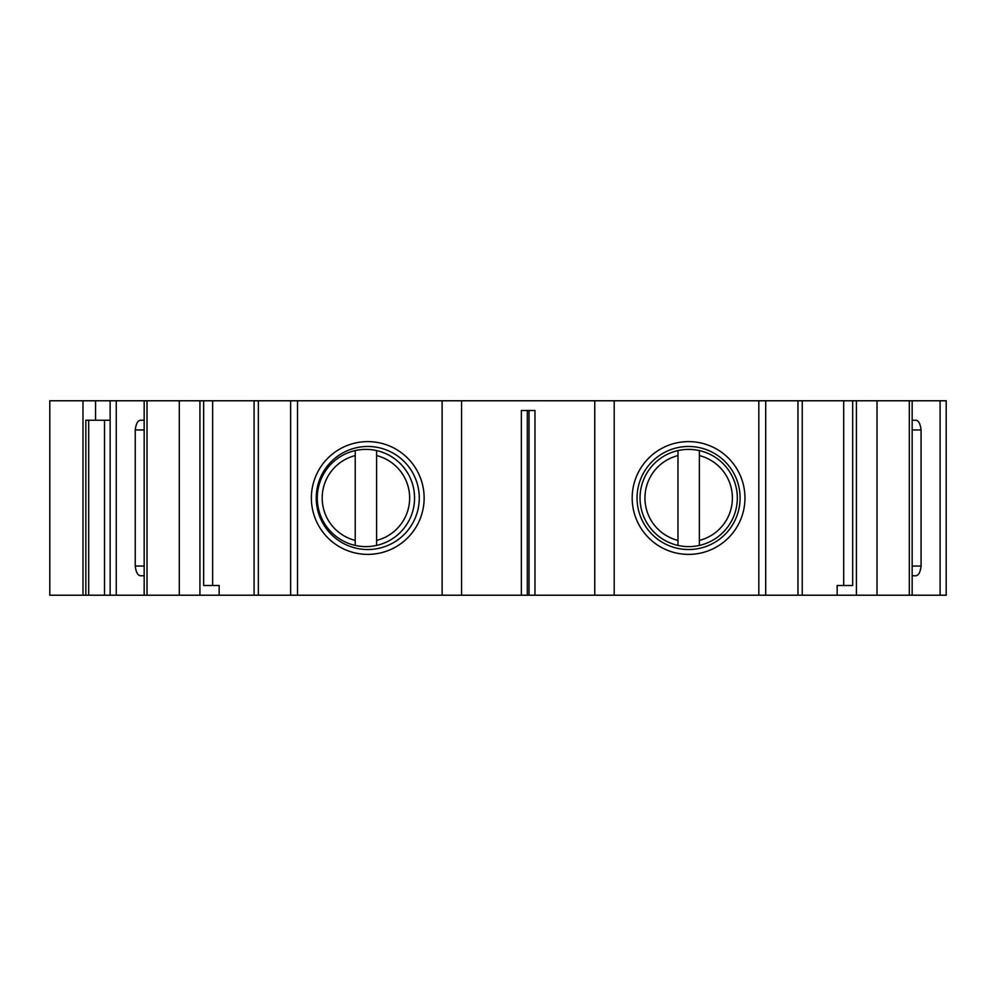 <?xml version="1.0" encoding="UTF-8"?>
<svg xmlns="http://www.w3.org/2000/svg" width="996" height="996" viewBox="0 0 996 996"><rect width="100%" height="100%" fill="white"/><g stroke="black" fill="none" stroke-linecap="round" stroke-linejoin="round"><path stroke-width="1.49" d="M912.162 429.948L921.076 429.948C920.267 423.412 918.374 420.163 915.399 420.225L912.162 420.225M912.162 575.775L915.399 575.775C918.374 575.825 920.267 572.588 921.076 566.052L921.076 429.948M534.964 595.222L534.964 410.501L521.356 410.501L521.356 595.222L758.815 595.222L758.815 400.778L147.022 400.778L147.022 595.222L49.8 595.222L49.8 400.778L95.541 400.778L95.541 420.225L85.843 420.225L85.843 595.222M758.815 400.778L912.162 400.778L912.162 595.222L765.7 595.222L765.7 400.778M940.087 400.778L940.087 595.222L946.2 595.222L946.2 400.778L912.162 400.778M147.022 400.778L95.541 400.778M144.171 420.225L140.934 420.225C137.958 420.175 136.054 423.412 135.244 429.948L135.244 566.052L144.171 566.052M144.171 575.775L140.934 575.775C137.958 575.837 136.054 572.588 135.244 566.052M212.634 400.778L212.634 585.499L203.657 585.499L203.657 400.778M203.657 585.499L219.17 585.499L219.17 595.222L147.022 595.222M837.163 595.222L837.163 585.499L852.676 585.499L843.687 585.499L843.687 400.778M852.676 585.499L852.676 400.778M110.133 420.225L95.541 420.225M88.681 420.225L88.681 595.222M110.133 400.778L110.133 595.222M144.171 400.778L144.171 595.222M521.356 595.222L219.17 595.222M311.375 498A56.386 56.386 0 0 1 395.947 449.171A56.386 56.386 0 0 1 395.947 546.829A56.386 56.386 0 0 1 311.375 498M419.279 498A51.531 51.531 0 0 1 367.761 549.531A51.531 51.531 0 0 1 316.23 498A51.531 51.531 0 0 1 367.761 446.469A51.531 51.531 0 0 1 419.279 498M461.571 595.222L461.571 400.778M527.307 410.501L527.307 595.222M529.025 410.501L529.025 595.222M594.761 595.222L594.761 400.778M632.186 498A56.386 56.386 0 0 1 716.771 449.171A56.386 56.386 0 0 1 716.771 546.829A56.386 56.386 0 0 1 632.186 498M740.103 498A51.531 51.531 0 0 1 688.572 549.531A51.531 51.531 0 0 1 637.054 498A51.531 51.531 0 0 1 688.572 446.469A51.531 51.531 0 0 1 740.103 498M758.815 595.222L765.7 595.222M940.087 595.222L912.162 595.222M376.613 450.578A48.605 48.605 0 0 0 355.223 450.578L355.223 545.422A48.605 48.605 0 0 0 376.613 545.422L376.613 450.578A48.605 48.605 0 0 1 376.613 545.422L376.613 540.417A43.749 43.749 0 0 0 376.613 455.583L376.613 450.578A48.605 48.605 0 0 1 376.613 545.422M355.223 545.422A48.605 48.605 0 0 1 355.223 450.578L355.223 455.583A43.749 43.749 0 0 0 355.223 540.417L355.223 545.422A48.605 48.605 0 0 1 355.223 450.578M699.366 450.578A48.605 48.605 0 0 0 677.977 450.578L677.977 545.422A48.605 48.605 0 0 0 699.366 545.422L699.366 450.578A48.605 48.605 0 0 1 699.366 545.422L699.366 540.417A43.749 43.749 0 0 0 699.366 455.583L699.366 450.578A48.605 48.605 0 0 1 699.366 545.422M677.977 545.422A48.605 48.605 0 0 1 677.977 450.578L677.977 455.583A43.749 43.749 0 0 0 677.977 540.417L677.977 545.422A48.605 48.605 0 0 1 677.977 450.578M912.162 566.052L921.076 566.052M135.244 429.948L144.171 429.948M82.992 400.778L82.992 595.222M104.53 420.225L104.53 595.222M116.246 400.778L116.246 595.222M179.292 595.222L179.292 400.778M199.922 595.222L199.922 400.778M258.35 595.222L258.35 400.778M290.633 595.222L290.633 400.778M297.505 595.222L297.505 400.778M442.124 595.222L442.124 400.778M614.196 595.222L614.196 400.778M797.97 595.222L797.97 400.778M856.411 595.222L856.411 400.778M877.028 595.222L877.028 400.778M909.311 400.778L909.311 595.222M254.08 595.222L254.08 400.778M802.241 595.222L802.241 400.778"/></g></svg>
